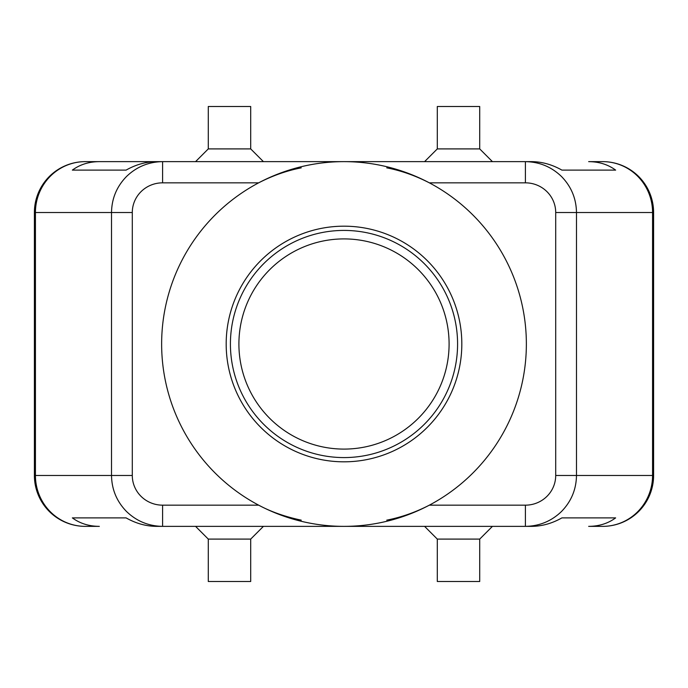 <?xml version="1.0" encoding="UTF-8"?>
<svg xmlns="http://www.w3.org/2000/svg" width="688" height="688" viewBox="0 0 688 688"><rect width="100%" height="100%" fill="white"/><g stroke="black" fill="none" stroke-linecap="round" stroke-linejoin="round"><path stroke-width="1.03" d="M238.908 344A105.092 105.092 0 0 1 344 238.908A105.092 105.092 0 0 1 449.092 344A105.092 105.092 0 0 1 344 449.092A105.092 105.092 0 0 1 238.908 344M525.408 505.164L525.408 526.363C539.418 526.139 551.458 521.169 561.528 511.459C571.272 501.432 576.26 489.435 576.484 475.477L555.706 475.477A30.298 29.687 0 0 1 525.408 505.164L429.346 505.164C415.604 512.259 401.405 517.256 386.759 520.154M555.706 212.523L652.568 212.523A50.895 49.863 -90 0 0 637.965 176.541A50.895 49.863 -90 0 0 602.705 161.637L588.661 161.637C599.059 161.706 608.054 164.535 615.64 170.117L561.915 170.117C552.051 164.535 541.903 161.706 531.471 161.637L162.592 161.637C148.582 161.861 136.542 166.831 126.472 176.541C116.728 186.568 111.74 198.565 111.516 212.523L111.516 475.477L35.432 475.477A50.895 49.863 90 0 0 50.035 511.459A50.895 49.863 90 0 0 85.295 526.363A50.895 50.895 0 0 1 49.304 511.459A50.895 50.895 0 0 0 85.295 526.363L99.339 526.363C88.941 526.294 79.946 523.465 72.36 517.883L126.085 517.883C135.949 523.465 146.097 526.294 156.529 526.363L162.592 526.363L162.592 505.164A30.298 29.687 180 0 1 132.294 475.477L111.516 475.477C111.74 489.435 116.728 501.432 126.472 511.459C136.542 521.169 148.582 526.139 162.592 526.363L531.471 526.363C541.903 526.294 552.051 523.465 561.915 517.883L615.64 517.883C608.054 523.465 599.059 526.294 588.661 526.363L602.705 526.363A50.895 49.863 -90 0 0 637.965 511.459A50.895 49.863 -90 0 0 652.568 475.477L576.484 475.477L576.484 212.523C576.26 198.565 571.272 186.568 561.528 176.541C551.458 166.831 539.418 161.861 525.408 161.637L525.408 182.836A30.298 29.687 0 0 1 555.706 212.523L555.706 475.477M99.339 161.637L156.529 161.637C146.097 161.706 135.949 164.535 126.085 170.117L72.36 170.117C79.946 164.535 88.941 161.706 99.339 161.637L85.295 161.637A50.895 50.895 0 0 0 49.304 176.541A50.895 50.895 0 0 1 85.295 161.637A50.895 49.863 90 0 0 50.035 176.541A50.895 49.863 90 0 0 35.432 212.523L132.294 212.523A30.298 29.687 180 0 1 162.592 182.836L162.592 161.637L85.295 161.637A50.895 50.895 0 0 0 34.4 212.523L34.4 475.477A50.895 50.895 0 0 0 49.304 511.459A50.895 50.895 0 0 1 34.4 475.477L35.432 475.477L35.432 212.523L34.4 212.523A50.895 50.895 0 0 1 49.304 176.541M602.705 526.363A50.895 50.895 0 0 0 653.6 475.477L653.6 212.523A50.895 50.895 0 0 0 638.696 176.541A50.895 50.895 0 0 1 653.6 212.523L652.568 212.523L652.568 475.477L653.6 475.477A50.895 50.895 0 0 1 602.705 526.363L588.661 526.363M250.699 539.091L250.699 581.498L208.283 581.498L208.283 539.091L250.699 539.091L263.418 526.363M479.717 539.091L437.301 539.091L437.301 581.498L479.717 581.498L479.717 539.091L492.436 526.363M208.283 148.909L250.699 148.909L250.699 106.502L208.283 106.502L208.283 148.909L195.564 161.637M437.301 148.909L437.301 106.502L479.717 106.502L479.717 148.909L437.301 148.909L424.582 161.637M162.592 182.836L258.654 182.836C272.646 175.638 286.844 170.641 301.241 167.846M344 161.637A182.363 182.363 0 0 1 526.363 344A182.363 182.363 0 0 1 344 526.363A182.363 182.363 0 0 1 161.637 344A182.363 182.363 0 0 1 344 161.637M344 457.58A113.58 113.58 0 0 1 230.42 344A113.58 113.58 0 0 1 344 230.42A113.58 113.58 0 0 1 457.58 344A113.58 113.58 0 0 1 344 457.58M344 461.82A117.82 117.82 0 0 1 226.18 344A117.82 117.82 0 0 1 344 226.18A117.82 117.82 0 0 1 461.82 344A117.82 117.82 0 0 1 344 461.82M386.759 167.846C401.156 170.641 415.354 175.638 429.346 182.836L525.408 182.836M301.241 520.154C285.013 516.705 270.814 511.709 258.654 505.164L162.592 505.164M602.705 161.637A50.895 50.895 0 0 1 638.696 176.541A50.895 50.895 0 0 0 602.705 161.637L588.661 161.637M49.304 511.459A50.895 50.895 0 0 0 85.295 526.363L99.339 526.363M72.36 517.883L126.085 517.883M561.915 517.883L615.64 517.883M72.36 170.117L126.085 170.117M561.915 170.117L615.64 170.117M132.294 475.477L132.294 212.523M479.717 148.909L492.436 161.637M263.418 161.637L250.699 148.909M424.582 526.363L437.301 539.091M208.283 539.091L195.564 526.363"/></g></svg>
